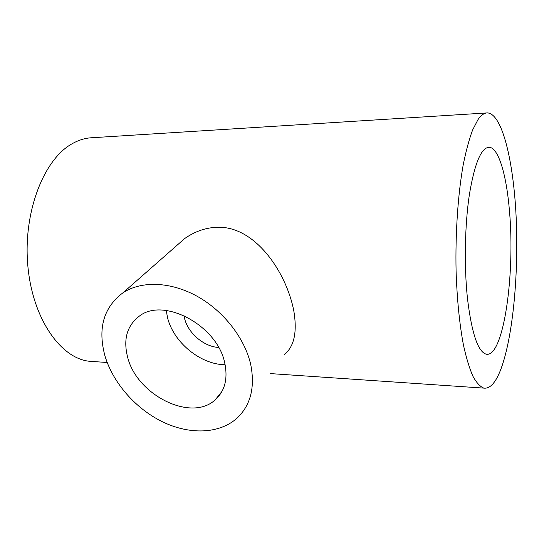 <?xml version="1.0" encoding="UTF-8"?>
<svg xmlns="http://www.w3.org/2000/svg" width="544" height="544" viewBox="0 0 544 544"><rect width="100%" height="100%" fill="white"/><g stroke="black" fill="none" stroke-linecap="round" stroke-linejoin="round"><path stroke-width="0.82" d="M501.323 367.996C513.114 335.342 518.745 273.074 516.154 217.28C513.584 161.677 502.323 113.873 487.519 112.9C484.357 112.846 481.195 115.063 478.026 119.564L472.58 130.064C469.105 139.434 465.963 151.103 463.162 165.077C457.932 194.664 455.287 233.362 456.083 271.089C457.048 299.56 459.524 324.312 463.508 345.331C466.324 358.027 469.458 368.329 472.913 376.251C476.476 382.711 480.114 386.668 483.84 388.117C490.273 388.946 496.101 382.235 501.323 367.996M486.513 112.962L92.432 137.707C85.49 137.945 78.635 140.005 71.869 143.895C43.595 159.603 22.95 212.65 27.832 265.724C32.524 318.845 60.738 358.462 89.44 361.277L93.67 361.57M173.298 248.56L184.695 238.537C195.106 231.275 206.122 227.514 217.75 227.263C254.837 226.182 286.09 271.415 293.746 310.542C297.364 331.758 294.29 346.378 284.526 354.409M104.89 355.654C97.6 328.297 103.639 307.333 123.019 292.76C141.345 280.656 170.585 281.534 197.207 296.31C223.808 311.107 245.092 338.606 250.825 365.017C255.129 387.654 250.546 405.348 237.082 418.105C219.395 434.098 189.57 434.901 162.588 421.845C135.592 408.707 112.839 382.752 104.89 355.654M467.486 298.649C464.032 266.458 464.78 225.182 469.363 194.725C474.572 163.506 481.148 147.682 489.097 147.261C498.603 147.526 506.58 175.338 509.476 211.201C515.284 274.176 503.547 357.694 486.329 354.212C478.026 352.009 471.743 333.492 467.486 298.649M166.24 310.468L167.498 317.472C173.373 342.292 200.505 364.623 225.114 364.732M127.609 357.109C123.114 339.395 126.956 325.788 139.135 316.282C163.465 296.602 217.743 325.659 224.815 363.351C227.984 378.971 224.781 391.136 215.22 399.833C191.148 422.416 136.694 394.924 127.609 357.109M183.974 315.554L184.498 318.158C187.891 332.996 203.748 346.637 218.6 347.466M123.019 292.76L184.695 238.537M488.26 147.302L489.097 147.261M215.22 399.833L221.993 391.367M89.44 361.277L107.182 362.488M270.246 373.585L483.84 388.117"/></g></svg>
